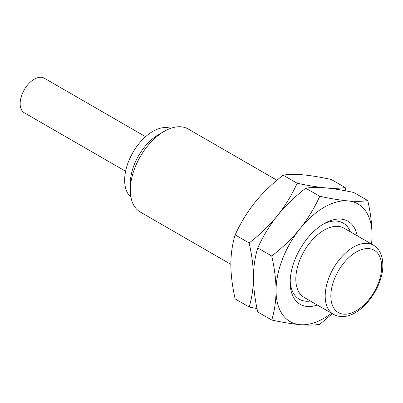 <?xml version="1.0" encoding="UTF-8"?>
<svg xmlns="http://www.w3.org/2000/svg" width="403" height="403" viewBox="0 0 403 403"><rect width="100%" height="100%" fill="white"/><g stroke="black" fill="none" stroke-linecap="round" stroke-linejoin="round"><path stroke-width="0.6" d="M276.932 180.232L188.166 128.98A47.932 27.676 120 0 0 164.197 131.358A47.932 27.676 120 0 0 130.305 190.06L130.305 183.536A39.942 23.062 120 0 1 158.55 134.617L164.197 131.358M345.905 190.901L345.195 187.536L331.175 179.441C320.047 177.063 310.617 175.527 302.88 174.821C295.187 174.146 288.619 174.257 283.158 175.154C272.03 183.833 262.6 192.961 254.862 202.543C247.175 212.154 240.601 222.935 235.14 234.884C232.319 244.238 230.889 254.086 230.854 264.418C230.894 274.821 232.319 286.316 235.14 298.905L249.16 307L257.028 308.587M283.158 175.154L297.177 183.249C291.717 195.198 285.148 205.978 277.455 215.59C269.768 225.196 263.194 235.977 257.739 247.931C254.913 257.285 253.487 267.129 253.452 277.466C253.411 287.823 251.981 297.666 249.16 307M345.195 187.536C339.734 188.433 333.16 188.544 325.473 187.869C317.786 187.194 311.212 187.304 305.756 188.201C294.628 196.881 285.193 206.009 277.455 215.59C269.718 225.171 260.288 234.299 249.16 242.979C251.986 255.598 253.416 267.093 253.452 277.466C253.487 287.863 254.918 299.358 257.739 311.952L271.758 320.047C282.886 322.425 292.316 323.962 300.054 324.667C307.741 325.342 314.315 325.231 319.77 324.334L332.319 313.68M257.739 247.931L271.758 256.026C274.579 268.64 276.01 280.135 276.045 290.513C276.01 300.865 274.579 310.713 271.758 320.047M235.14 234.884L249.16 242.979M371.687 244.163L372.075 235.07C372.04 224.667 370.609 213.172 367.788 200.583L353.769 192.488C342.641 190.11 333.21 188.569 325.473 187.869C317.735 187.163 308.305 185.627 297.177 183.249M271.758 256.026C282.886 247.346 292.316 238.213 300.054 228.637A67.906 39.207 -60 0 1 348.071 200.916C340.334 200.21 330.898 198.669 319.77 196.291C314.315 208.245 307.741 219.025 300.054 228.637A67.906 39.207 -60 0 0 276.045 290.513A67.906 39.207 120 0 0 300.054 324.667A67.906 39.207 120 0 0 331.548 313.237M371.49 244.052A67.906 39.207 120 0 0 372.075 235.07A67.906 39.207 -60 0 0 348.071 200.916C355.758 201.586 362.332 201.48 367.788 200.583M357.28 235.846A47.932 27.676 -60 0 0 324.062 223.655A47.932 27.676 -60 0 0 290.17 282.357A47.932 27.676 120 0 0 317.337 305.031M350.363 231.851A43.937 25.369 120 0 0 322.617 224.521M344.031 228.199A39.942 23.062 120 0 0 313.252 238.898A39.942 23.062 120 0 0 295.817 279.098A39.942 23.062 -60 0 0 304.089 297.384L333.462 314.34A39.942 23.062 -60 0 1 325.191 296.054A39.942 23.062 120 0 1 342.626 255.86A39.942 23.062 120 0 1 373.41 245.155L344.031 228.199M290.2 280.674A43.937 25.369 120 0 0 310.416 301.036M305.756 188.201L319.77 196.291M230.854 264.323L140.229 212.003A47.932 27.676 -60 0 1 130.305 190.06M170.64 128.35A39.942 23.062 120 0 0 140.718 141.574A39.942 23.062 120 0 0 124.653 180.277A39.942 23.062 -60 0 0 130.92 197.143M145.589 136.688L44.259 78.187A19.974 11.531 120 0 0 28.87 83.537A19.974 11.531 120 0 0 20.15 103.636A19.974 11.531 -60 0 0 24.286 112.78L125.615 171.28M381.681 266.705A35.948 20.755 120 0 0 356.262 252.026A35.948 20.755 120 0 0 330.838 296.054A35.948 20.755 -60 0 0 356.262 310.733A35.948 20.755 -60 0 0 381.681 266.705M333.462 314.34C354.821 325.79 383.137 291.001 382.85 265.073C382.674 255.467 379.525 248.827 373.41 245.155"/></g></svg>
